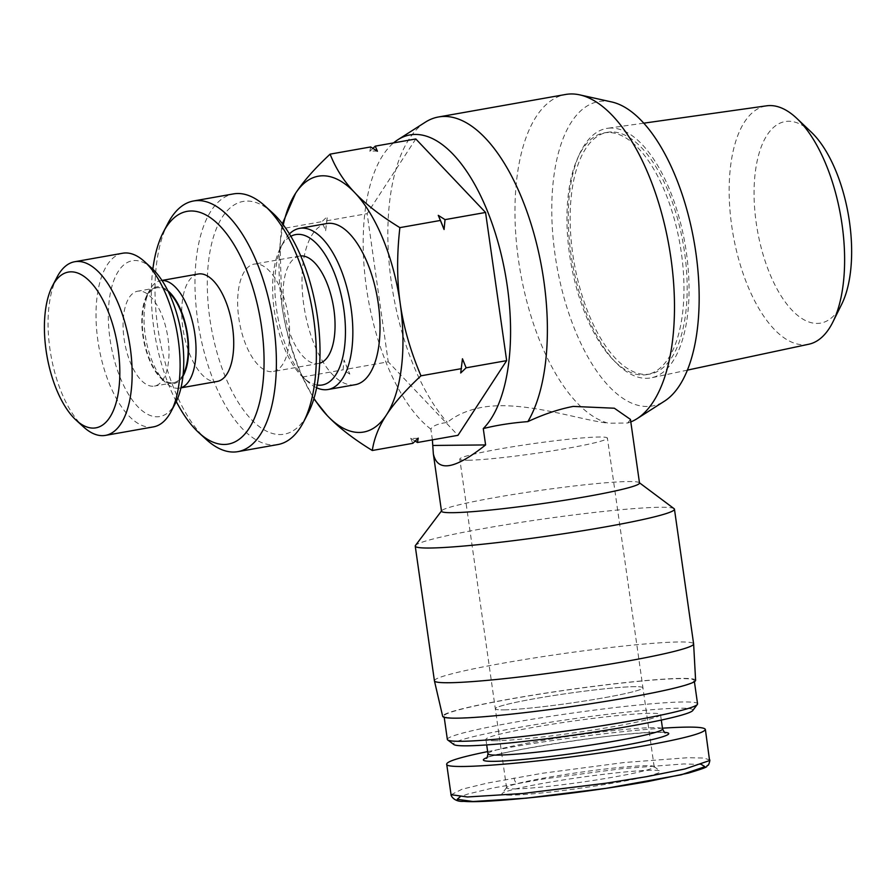 <?xml version="1.0" encoding="UTF-8"?>
<svg xmlns="http://www.w3.org/2000/svg" width="896" height="896" viewBox="0 0 896 896"><rect width="100%" height="100%" fill="white"/><g stroke="black" fill="none" stroke-linecap="round" stroke-linejoin="round"><path stroke-width="0.67" stroke-dasharray="4.48 3.36" d="M611.408 131.947A122.73 55.339 -100 0 0 607.264 132.339A122.73 55.339 -100 0 0 573.406 258.294A122.73 55.339 -100 0 0 645.915 374.416A122.73 55.339 -100 0 0 650.059 374.035A122.73 55.339 -100 0 0 683.917 248.08A122.73 55.339 -100 0 0 611.408 131.947M608.205 132.518A122.73 55.339 -100 0 0 604.061 132.899A122.73 55.339 -100 0 0 570.214 258.854A122.73 55.339 -100 0 0 642.723 374.987A122.73 55.339 -100 0 0 646.867 374.606A122.73 55.339 -100 0 0 680.714 248.64A122.73 55.339 -100 0 0 608.205 132.518M808.83 344.221A121.072 54.589 80 0 1 803.902 344.77A121.072 54.589 80 0 1 732.222 229.264A121.072 54.589 80 0 1 766.618 105.818M610.848 128.05A126.683 57.12 -100 0 0 607.454 128.307A126.683 57.12 -100 0 0 571.469 257.477A126.683 57.12 -100 0 0 646.475 378.325A126.683 57.12 -100 0 0 651.627 377.754A126.683 57.12 -100 0 0 685.53 246.926A126.683 57.12 -100 0 0 610.848 128.05M811.294 132.149A102.323 46.133 -100 0 0 788.469 121.262A102.323 46.133 -100 0 0 756.213 222.813A102.323 46.133 -100 0 0 817.23 323.422A102.323 46.133 -100 0 0 841.747 304.147M326.738 223.552A81.816 36.893 -100 0 0 304.17 307.53A81.816 36.893 -100 0 0 352.509 384.944A81.816 36.893 -100 0 0 355.275 384.686M289.408 233.934A81.816 36.893 -100 0 0 283.181 242.648A81.816 36.893 -100 0 0 307.81 381.718A81.816 36.893 -100 0 0 316.646 387.766M271.32 371.706A54.544 24.595 80 0 1 239.098 320.085A54.544 24.595 80 0 1 254.139 264.107A54.544 24.595 80 0 1 255.987 263.939A54.544 24.595 80 0 1 288.21 315.549A54.544 24.595 80 0 1 273.168 371.526A54.544 24.595 80 0 1 271.32 371.706M319.715 363.227A54.544 24.595 80 0 1 318.562 363.496A54.544 24.595 80 0 1 316.714 363.664A54.544 24.595 80 0 1 284.491 312.054A54.544 24.595 80 0 1 299.533 256.066A54.544 24.595 80 0 1 300.72 255.931M162.019 280.526A54.544 24.595 -100 0 0 160.507 280.694A54.544 24.595 -100 0 0 149.576 290.214A54.544 24.595 -100 0 0 165.995 382.917A54.544 24.595 -100 0 0 177.688 388.282A54.544 24.595 -100 0 0 179.525 388.114A54.544 24.595 -100 0 0 181.014 387.744M198.206 274.008A54.544 24.595 -100 0 0 183.165 329.997A54.544 24.595 -100 0 0 215.387 381.606A54.544 24.595 -100 0 0 217.235 381.438M182.963 376.197A49.09 22.131 80 0 1 172.122 383.746A49.09 22.131 80 0 1 161.605 378.918A49.09 22.131 80 0 1 146.821 295.478A49.09 22.131 80 0 1 158.323 286.754A49.09 22.131 80 0 1 167.832 290.696M153.429 426.888A88.189 39.76 80 0 1 150.45 427.168A88.189 39.76 80 0 1 98.358 343.728A88.189 39.76 80 0 1 122.674 253.232M151.883 268.285A79.094 35.661 -100 0 0 134.926 260.512A79.094 35.661 -100 0 0 109.995 339.002A79.094 35.661 -100 0 0 157.17 416.774A79.094 35.661 -100 0 0 175.683 402.718M57.064 277.11A88.189 39.76 -100 0 0 83.608 426.989M152.824 386.243A48.182 21.728 80 0 1 124.354 340.648A48.182 21.728 80 0 1 137.648 291.2A48.182 21.728 80 0 1 139.272 291.054A48.182 21.728 80 0 1 167.742 336.638A48.182 21.728 80 0 1 154.448 386.086A48.182 21.728 80 0 1 152.824 386.243M183.142 374.539A48.182 21.728 80 0 1 173.622 382.693A48.182 21.728 80 0 1 171.998 382.85A48.182 21.728 80 0 1 143.528 337.254A48.182 21.728 80 0 1 156.822 287.806A48.182 21.728 80 0 1 158.446 287.65A48.182 21.728 80 0 1 168.56 292.197M168.011 223.205A127.277 57.389 -100 0 0 206.315 439.522M176.277 401.542A118.182 53.29 80 0 1 152.835 269.192M277.85 444.562A127.277 57.389 80 0 1 273.56 444.954A127.277 57.389 80 0 1 198.363 324.531A127.277 57.389 80 0 1 233.464 193.906M272.373 212.688A118.182 53.29 -100 0 0 247.038 201.074A118.182 53.29 -100 0 0 209.787 318.36A118.182 53.29 -100 0 0 280.269 434.56A118.182 53.29 -100 0 0 307.944 413.56M377.418 151.245A145.454 65.587 -100 0 0 369.858 151.312L372.915 148.366M460.701 372.994A145.454 65.587 -100 0 0 462.459 358.77M415.184 441.09L410.682 438.222A145.454 65.587 -100 0 0 418.242 438.144M347.693 369.006L344.03 359.957A145.454 65.587 -100 0 0 349.832 374.091L347.693 369.006L388.226 361.827L457.979 435.322M349.832 374.091A145.454 65.587 -100 0 0 349.832 374.102L343.067 369.824L344.03 359.957M325.64 230.698L327.398 216.462A145.454 65.587 -100 0 0 325.64 230.698L321.978 221.637L327.398 216.462M410.682 438.222L412.832 443.318M370.653 146.955L369.858 151.312M313.846 398.832L302.534 377.003C291.962 351.96 285.051 327.869 281.792 304.718L280.022 244.619L281.445 228.816L321.978 221.637M281.445 228.816L282.397 223.742M415.8 138.958L367.136 213.651L388.226 361.827M326.603 220.819L367.136 213.651M302.534 377.003L343.067 369.824M317.184 385.034A76.362 34.429 80 0 1 303.408 377.709A76.362 34.429 80 0 1 280.426 247.912A76.362 34.429 80 0 1 290.842 236.309M283.259 224.874A129.909 58.576 -100 0 0 279.574 251.104A129.909 58.576 -100 0 0 281.792 304.718A129.909 58.576 -100 0 0 301.515 375.01A129.909 58.576 -100 0 0 313.992 398.384M674.083 508.67A130.917 8.758 -8.1 0 0 485.184 528.248A130.917 8.758 -8.1 0 0 415.453 545.474M639.509 483.034A100.005 6.698 -8.1 0 0 639.218 482.619A100.005 6.698 -8.1 0 0 494.917 497.571A100.005 6.698 -8.1 0 0 441.661 510.731A100.005 6.698 -8.1 0 0 441.493 511.213M434.414 680.803A130.917 8.758 171.9 0 1 504.347 662.95A130.917 8.758 171.9 0 1 693.627 643.91M695.598 680.333A127.736 8.546 -8.1 0 0 510.91 698.858A127.736 8.546 -8.1 0 0 442.68 716.33M630.806 421.915A167.272 75.421 80 0 1 627.659 423.024L608.462 423.214A167.272 75.421 80 0 1 518.482 259.952A167.272 75.421 80 0 1 565.566 94.483M611.587 101.931A154.549 69.686 -100 0 0 555.016 254.453A154.549 69.686 -100 0 0 664.563 401.106M432.387 439.858L430.853 429.117C432.555 425.869 438.054 423.64 447.328 422.419C456.064 415.139 467.645 410.11 482.082 407.322C523.566 400.053 577.976 419.698 608.462 423.214M468.082 460.23A74.547 4.984 -8.1 0 0 551.432 450.99A74.547 4.984 -8.1 0 0 607.41 438.122A74.547 4.984 -8.1 0 0 599.122 437.024A74.547 4.984 -8.1 0 0 515.771 446.264A74.547 4.984 -8.1 0 0 459.794 459.133A74.547 4.984 -8.1 0 0 468.082 460.23M503.608 709.878A74.547 4.984 -8.1 0 0 586.958 700.638A74.547 4.984 -8.1 0 0 642.936 687.77A74.547 4.984 -8.1 0 0 634.648 686.672A74.547 4.984 -8.1 0 0 551.298 695.912A74.547 4.984 -8.1 0 0 495.331 708.781A74.547 4.984 -8.1 0 0 503.608 709.878A74.547 4.984 171.9 0 1 495.331 708.781A74.547 4.984 171.9 0 1 551.298 695.912A74.547 4.984 171.9 0 1 634.648 686.672A74.547 4.984 171.9 0 1 642.936 687.77A74.547 4.984 171.9 0 1 586.958 700.638A74.547 4.984 171.9 0 1 503.608 709.878M630.448 419.406L627.659 423.024M425.298 122.214A167.272 75.421 -100 0 0 388.741 258.048A167.272 75.421 -100 0 0 447.328 422.419M430.853 429.117A154.549 69.686 80 0 1 365.904 283.875A154.549 69.686 80 0 1 393.568 142.901M514.853 788.906A74.547 4.984 -8.1 0 0 598.203 779.666A74.547 4.984 -8.1 0 0 654.181 766.797A74.547 4.984 -8.1 0 0 653.968 766.494A74.547 4.984 -8.1 0 0 645.904 765.699A74.547 4.984 -8.1 0 0 564.962 774.558A74.547 4.984 -8.1 0 0 506.699 787.45A74.547 4.984 -8.1 0 0 506.576 787.808A74.547 4.984 -8.1 0 0 514.853 788.906M510.832 795.144A80.002 5.354 171.9 0 1 502.074 793.587A80.002 5.354 171.9 0 1 564.603 779.744A80.002 5.354 171.9 0 1 651.459 770.246A80.002 5.354 171.9 0 1 660.117 771.086A80.002 5.354 171.9 0 1 602.851 784.818A80.002 5.354 171.9 0 1 510.832 795.144M447.35 739.435A126.37 8.456 171.9 0 1 542.237 717.618A126.37 8.456 171.9 0 1 683.525 701.96A126.37 8.456 171.9 0 1 697.558 703.819M458.069 717.942A126.37 8.456 171.9 0 1 444.024 716.083A126.37 8.456 171.9 0 1 538.91 694.266A126.37 8.456 171.9 0 1 680.198 678.608A126.37 8.456 171.9 0 1 694.232 680.467A126.37 8.456 171.9 0 1 599.357 702.285A126.37 8.456 171.9 0 1 458.069 717.942M692.731 710.55A120.915 8.098 -8.1 0 0 679.493 708.198A120.915 8.098 -8.1 0 0 540.422 723.8A120.915 8.098 -8.1 0 0 453.858 744.554M451.069 794.774L462.09 789.208L487.637 783.026L542.382 773.27L623.974 762.541L687.803 757.702L703.853 758.027L709.722 759.976M487.648 751.598L509.734 747.432C556.864 739.032 621.768 730.856 662.458 728.179M495.712 740.734A88.189 5.902 171.9 0 1 485.912 739.435A88.189 5.902 171.9 0 1 552.126 724.214A88.189 5.902 171.9 0 1 650.731 713.294A88.189 5.902 171.9 0 1 660.52 714.594A88.189 5.902 171.9 0 1 594.306 729.814A88.189 5.902 171.9 0 1 495.712 740.734M701.456 764.512L683.894 763.93L622.283 768.611L544.242 778.87L492.184 788.144L467.813 794.046L460.074 796.824M487.962 753.805A88.189 5.902 171.9 0 1 554.176 738.584A88.189 5.902 171.9 0 1 652.77 727.653A88.189 5.902 171.9 0 1 662.57 728.963M664.72 732.357A93.643 6.272 -8.1 0 0 658.336 732.2A93.643 6.272 -8.1 0 0 566.698 741.798A93.643 6.272 -8.1 0 0 486.853 757.68M514.08 777.963A5.454 2.464 -100 0 0 517.328 783.328M607.264 132.339L604.061 132.899M643.72 123.178L607.454 128.307M687.445 370.115L651.627 377.754M650.059 374.035L646.867 374.606M299.533 256.066L254.139 264.107M161.963 280.437L160.507 280.694M161.605 378.918L165.995 382.917M146.821 295.478L149.576 290.214M156.822 287.806L137.648 291.2M173.622 382.693L154.448 386.086M180.981 387.856L179.525 388.114M318.562 363.496L273.168 371.526M303.408 377.709L307.81 381.718M280.426 247.912L283.181 242.648M301.515 375.01L304.674 382.099M279.574 251.104L280.022 244.619M654.181 766.797L607.41 438.122M506.576 787.808L459.794 459.133M506.699 787.45L502.074 793.587M444.024 716.083L444.203 717.315M485.912 739.435L486.696 744.923M486.36 758.128C488.734 752.987 623.504 731.438 657.619 732.267L665.325 732.659M660.52 714.594L661.304 720.07M694.232 680.467L694.411 681.71M653.968 766.494L660.117 771.086"/><path stroke-width="1.34" d="M643.72 123.178L766.618 105.818A121.072 54.589 80 0 1 769.854 105.571A121.072 54.589 80 0 1 796.869 118.451A121.072 54.589 80 0 1 832.91 321.966A121.072 54.589 80 0 1 808.83 344.221L687.445 370.115M832.91 321.966L841.747 304.147A102.323 46.133 -100 0 0 811.294 132.149L796.869 118.451M316.646 387.766A81.816 36.893 -100 0 0 325.349 389.76A81.816 36.893 -100 0 0 328.104 389.502L355.275 384.686A81.816 36.893 -100 0 0 377.843 300.72A81.816 36.893 -100 0 0 329.504 223.294A81.816 36.893 -100 0 0 326.738 223.552L299.578 228.368A81.816 36.893 -100 0 0 289.408 233.934M328.104 389.502A81.816 36.893 -100 0 0 350.672 305.525A81.816 36.893 -100 0 0 302.344 228.11A81.816 36.893 -100 0 0 299.578 228.368M290.842 236.309A76.362 34.429 80 0 1 298.312 234.349A76.362 34.429 80 0 1 343.851 309.434A76.362 34.429 80 0 1 319.782 385.213A76.362 34.429 80 0 1 317.184 385.034M300.72 255.931A54.544 24.595 80 0 1 301.381 255.898A54.544 24.595 80 0 1 333.39 306.219A54.544 24.595 80 0 1 319.715 363.227M181.014 387.744A54.544 24.595 -100 0 0 194.298 330.467A54.544 24.595 -100 0 0 162.344 280.515A54.544 24.595 -100 0 0 162.019 280.526M180.981 387.856L217.235 381.438A54.544 24.595 -100 0 0 232.277 325.45A54.544 24.595 -100 0 0 200.054 273.84A54.544 24.595 -100 0 0 198.206 274.008L161.963 280.437M74.738 261.722L122.674 253.232A88.189 39.76 80 0 1 125.653 252.952A88.189 39.76 80 0 1 144.558 261.621A88.189 39.76 80 0 1 171.102 411.499A88.189 39.76 80 0 1 153.429 426.888L105.493 435.378A88.189 39.76 -100 0 0 129.808 344.882A88.189 39.76 -100 0 0 77.717 261.442A88.189 39.76 -100 0 0 74.738 261.722A88.189 39.76 -100 0 0 57.064 277.11L52.483 285.891A79.094 35.661 80 0 1 71.008 271.835A79.094 35.661 80 0 1 118.171 349.608A79.094 35.661 80 0 1 93.24 428.098A79.094 35.661 80 0 1 76.283 420.325A79.094 35.661 80 0 1 52.483 285.891M171.102 411.499L175.683 402.718A79.094 35.661 -100 0 0 151.883 268.285L144.558 261.621M76.283 420.325L83.608 426.989A88.189 39.76 -100 0 0 102.514 435.658A88.189 39.76 -100 0 0 105.493 435.378M199.002 432.858L206.315 439.522A127.277 57.389 -100 0 0 233.598 452.032A127.277 57.389 -100 0 0 237.899 451.64A127.277 57.389 -100 0 0 273.011 321.014A127.277 57.389 -100 0 0 197.814 200.581A127.277 57.389 -100 0 0 193.514 200.984A127.277 57.389 -100 0 0 168.011 223.205L163.43 231.986A118.182 53.29 80 0 1 191.106 210.986A118.182 53.29 80 0 1 261.587 327.186A118.182 53.29 80 0 1 224.336 444.472A118.182 53.29 80 0 1 199.002 432.858A118.182 53.29 80 0 1 176.277 401.542M152.835 269.192A118.182 53.29 80 0 1 163.43 231.986M193.514 200.984L233.464 193.906A127.277 57.389 80 0 1 237.765 193.514A127.277 57.389 80 0 1 265.048 206.024A127.277 57.389 80 0 1 303.363 422.341A127.277 57.389 80 0 1 277.85 444.562L237.899 451.64M303.363 422.341L307.944 413.56A118.182 53.29 -100 0 0 272.373 212.688L265.048 206.024M168.56 292.197A48.182 21.728 80 0 1 186.614 331.464A48.182 21.728 80 0 1 183.142 374.539M167.832 290.696A49.09 22.131 80 0 1 187.018 331.386A49.09 22.131 80 0 1 182.963 376.197M372.915 148.366L375.267 146.138L377.418 151.245L370.653 146.955L330.12 154.134C335.642 168.37 343.862 181.216 354.794 192.685C365.658 204.176 380.688 215.824 399.874 227.629L440.406 220.45L438.267 215.354L445.032 219.632L444.069 229.51A145.454 65.587 -100 0 0 438.267 215.365L438.267 215.365M466.122 367.819L460.701 372.994L462.459 358.77L466.122 367.819L506.654 360.64L485.565 212.464L415.8 138.958L375.267 146.138M399.874 227.629C396.771 255.091 396.894 280.392 400.221 303.531C403.48 326.682 410.39 350.773 420.963 375.816C405.507 390.253 393.994 403.301 386.434 414.96C378.795 426.63 374.08 438.48 372.299 450.498L412.832 443.318L418.242 438.144L417.446 442.501L415.184 441.09M444.069 229.51L440.406 220.45M282.397 223.742L295.59 193.278C303.15 181.63 314.664 168.571 330.12 154.134M445.032 219.632L485.565 212.464M420.963 375.816L461.496 368.637M417.446 442.501L457.979 435.322L506.654 360.64M372.299 450.498C353.102 438.682 338.072 427.045 327.219 415.554L313.846 398.832M313.992 398.384A129.909 58.576 -100 0 0 327.219 415.554A129.909 58.576 -100 0 0 386.434 414.96A129.909 58.576 -100 0 0 400.221 303.531A129.909 58.576 -100 0 0 354.794 192.685A129.909 58.576 -100 0 0 295.59 193.278A129.909 58.576 -100 0 0 283.259 224.874M441.47 510.989L415.453 545.474A130.917 8.758 -8.1 0 0 415.24 546.101A130.917 8.758 -8.1 0 0 604.52 527.05A130.917 8.758 -8.1 0 0 674.453 509.208A130.917 8.758 -8.1 0 0 674.083 508.67L639.475 482.81M433.339 453.846L441.493 511.213A100.005 6.698 -8.1 0 0 586.085 496.664A100.005 6.698 -8.1 0 0 639.509 483.034L630.448 419.406L614.342 408.218L573.238 406.414C558.768 409.192 543.637 414.266 527.867 421.613C511.392 422.901 496.53 425.23 483.269 428.59L485.598 444.931C454.899 469.426 437.472 472.394 433.339 453.846L432.387 439.858M674.453 509.208L693.627 643.91A130.917 8.758 171.9 0 1 693.627 643.966A130.917 8.758 171.9 0 1 623.683 661.763A130.917 8.758 171.9 0 1 434.426 680.848A130.917 8.758 171.9 0 1 434.414 680.803L415.24 546.101M434.426 680.848L442.68 716.33A127.736 8.546 -8.1 0 0 627.346 697.693A127.736 8.546 -8.1 0 0 695.598 680.333L693.627 643.966M527.867 421.613A167.272 75.421 -100 0 0 532.795 229.667A167.272 75.421 -100 0 0 438.458 116.984L565.566 94.483A167.272 75.421 80 0 1 579.712 94.864A167.272 75.421 80 0 1 670.97 258.429A167.272 75.421 80 0 1 637.056 418.678A167.272 75.421 80 0 1 630.806 421.915M637.056 418.678L664.563 401.106A154.549 69.686 -100 0 0 695.912 253.042A154.549 69.686 -100 0 0 611.587 101.931L579.712 94.864M433.182 445.458L485.598 444.931M438.458 116.984A167.272 75.421 -100 0 0 425.298 122.214L397.79 139.787A154.549 69.686 80 0 1 496.899 238.37A154.549 69.686 80 0 1 483.269 428.59M393.568 142.901A154.549 69.686 80 0 1 397.79 139.787M694.411 681.71L697.558 703.819A126.37 8.456 171.9 0 1 697.357 704.424A126.37 8.456 171.9 0 1 598.584 726.275A126.37 8.456 171.9 0 1 461.384 741.294A126.37 8.456 171.9 0 1 447.709 739.95A126.37 8.456 171.9 0 1 447.35 739.435L444.203 717.315M447.709 739.95L453.858 744.554A120.915 8.098 -8.1 0 0 466.95 745.83A120.915 8.098 -8.1 0 0 598.226 731.461A120.915 8.098 -8.1 0 0 692.731 710.55L697.357 704.424M662.458 728.179C689.976 726.41 704.29 726.824 705.376 729.445L709.576 760.558L684.869 768.992L646.677 776.642L606.144 783.194L522.614 793.509L467.41 796.981L451.046 794.685L446.69 764.098C447.003 761.286 460.656 757.12 487.648 751.598M705.376 729.445C704.2 733.174 683.189 738.73 642.331 746.11C561.938 760.659 443.923 771.512 446.69 764.098M460.074 796.824L457.218 799.299L473.032 801.517L526.366 798.168L606.402 788.29L681.285 774.782L704.95 766.696L701.456 764.512M665.325 732.659C665.179 733.477 664.261 732.245 662.57 728.963A88.189 5.902 171.9 0 1 596.355 744.184A88.189 5.902 171.9 0 1 497.762 755.104A88.189 5.902 171.9 0 1 487.962 753.805L486.696 744.923M486.853 757.68A93.643 6.272 -8.1 0 0 493.73 761.342A93.643 6.272 -8.1 0 0 611.027 747.678A93.643 6.272 -8.1 0 0 664.72 732.357M486.36 758.128C486.718 758.878 487.256 757.434 487.962 753.805M661.304 720.07L662.57 728.963M709.699 759.987C710.416 759.326 708.602 765.856 708.008 765.229C703.998 766.864 714.47 765.318 688.419 773.069L648.032 781.514C617.982 786.834 586.97 791.37 555.005 795.11C507.035 800.43 476.605 802.514 463.714 801.349C453.858 802.155 450.621 795.211 451.046 794.64"/></g></svg>
